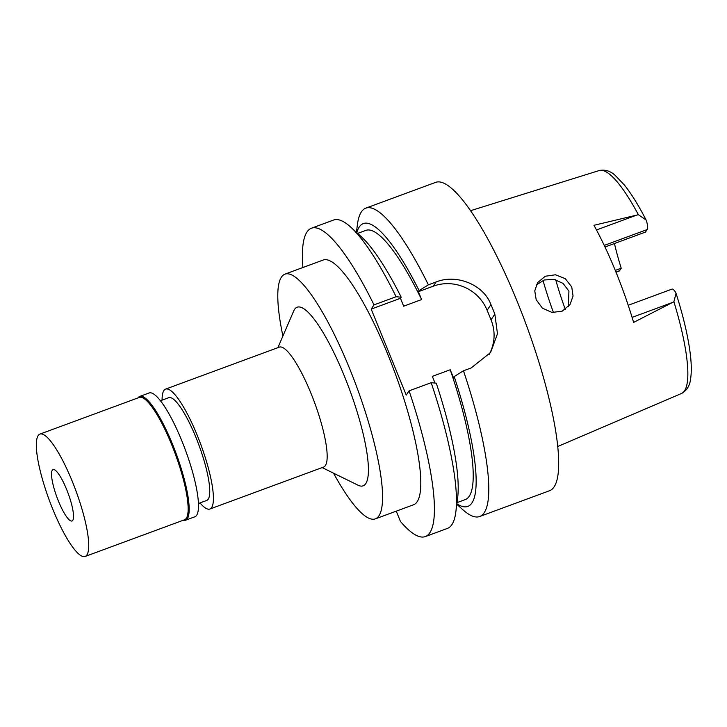 <?xml version="1.0" encoding="UTF-8"?>
<svg xmlns="http://www.w3.org/2000/svg" width="727" height="727" viewBox="0 0 727 727"><rect width="100%" height="100%" fill="white"/><g stroke="black" fill="none" stroke-linecap="round" stroke-linejoin="round"><path stroke-width="1.09" d="M555.701 279.731A88.703 19.202 -110.3 0 0 565.315 309.393M615.278 270.408L621.231 268.208A88.703 19.202 69.7 0 1 614.451 243.518M621.231 268.208L619.549 270.717A15.031 3.253 -110.3 0 1 619.14 271.062L616.014 272.207M646.112 220.008L638.379 214.71A118.819 25.718 -110.3 0 0 599.257 170.527C605.209 169.364 610.571 171.027 615.36 175.534L624.638 185.321C631.527 194.009 638.679 205.577 646.112 220.008L646.721 221.617A15.031 3.253 -110.3 0 1 647.157 229.568L645.476 232.067L605.009 247.007M638.379 214.71L593.977 225.297A121.136 26.217 -110.3 0 1 633.608 322.406L673.893 301.741L676.046 293.308L675.528 292.19A15.031 3.253 -110.3 0 0 672.002 289.11L628.219 305.267M536.19 299.76L542.433 308.157L552.02 312.456L562.198 311.147L569.977 304.613L573.058 296.053L571.74 286.956L565.288 278.668L555.464 274.779L545.295 276.242L537.644 282.567L534.772 290.864L536.19 299.76M457.019 502.63L465.271 499.585A143.492 31.061 -110.3 0 0 469.179 496.305A143.492 31.061 -110.3 0 0 450.231 369.761L453.457 377.649L454.193 376.55L463.462 370.779A164.366 35.578 69.7 0 1 484.155 512.753A164.366 35.578 69.7 0 1 479.675 516.515L549.557 490.725A164.366 35.578 -110.3 0 0 554.038 486.963A164.366 35.578 -110.3 0 0 521.504 312.283A164.366 35.578 -110.3 0 0 435.737 182.332L365.854 208.122A164.366 35.578 69.7 0 1 428.385 284.82L419.106 290.582A150.78 32.633 69.7 0 0 359.265 226.969A150.78 32.633 69.7 0 0 356.803 232.631M356.43 232.295L357.402 224.679A164.366 35.578 69.7 0 1 361.374 211.884A164.366 35.578 69.7 0 1 365.854 208.122M479.675 516.515A164.366 35.578 69.7 0 1 462.499 509.427L456.81 504.265M454.193 376.55A150.78 32.633 69.7 0 1 471.905 502.975A150.78 32.633 69.7 0 1 456.874 503.766M357.648 233.403L365.899 230.359A143.492 31.061 -110.3 0 1 421.596 299.569L418.37 291.681L419.106 290.582M396.26 511.154L400.477 521.486A164.366 35.578 69.7 0 0 425.304 536.581L447.396 528.429A164.366 35.578 -110.3 0 0 451.876 524.667A164.366 35.578 -110.3 0 0 455.847 511.881A164.366 35.578 -110.3 0 0 431.184 382.693L409.092 390.844A164.366 35.578 69.7 0 1 429.784 532.818A164.366 35.578 69.7 0 1 425.304 536.581M302.914 267.509A164.366 35.578 69.7 0 1 307.003 231.958A164.366 35.578 69.7 0 1 311.474 228.196A164.366 35.578 69.7 0 1 374.005 304.886L371.179 309.102L406.257 395.061L409.092 390.844M375.323 518.878L413.554 504.765A130.451 28.235 -110.3 0 0 417.116 501.784A130.451 28.235 -110.3 0 0 391.29 363.146A130.451 28.235 -110.3 0 0 323.224 260.012L284.993 274.124A130.451 28.235 69.7 0 1 353.058 377.258A130.451 28.235 69.7 0 1 378.876 515.888A130.451 28.235 69.7 0 1 375.323 518.878A130.451 28.235 69.7 0 1 333.529 473.168M455.847 511.881L457.628 497.859A150.78 32.633 -110.3 0 0 436.273 383.165L431.184 382.693M371.179 309.102L400.45 298.297L403.667 306.185L421.596 299.569M418.37 291.681L433.31 286.174A41.739 40.267 -146.1 0 1 487.135 310.265L491.034 319.816A41.739 40.267 -146.1 0 1 488.917 354.831M435.037 383.047L432.311 376.368L450.231 369.761M400.45 298.297L401.186 297.198L396.097 296.734L374.005 304.886M396.097 296.734A164.366 35.578 -110.3 0 0 350.75 227.133A164.366 35.578 -110.3 0 0 333.566 220.045L311.474 228.196M401.186 297.198A150.78 32.633 -110.3 0 0 361.21 236.638L350.75 227.133M463.462 370.779L471.214 367.917L490.589 352.513L497.468 333.802L494.851 314.119A164.366 35.578 69.7 0 0 490.952 304.568C483.373 284.275 456.12 273.825 436.136 281.958L428.385 284.82M282.912 336.028A130.451 28.235 69.7 0 1 281.431 277.114A130.451 28.235 69.7 0 1 284.993 274.124M322.161 467.588L358.02 485.2A95.228 20.61 -110.3 0 0 365.726 483.655A95.228 20.61 -110.3 0 0 344.162 375.632A95.228 20.61 -110.3 0 0 294.589 309.348A95.228 20.61 -110.3 0 0 293.717 310.974L277.896 347.66M209.876 509.027L323.615 467.052A63.921 13.831 -110.3 0 0 325.36 465.589A63.921 13.831 -110.3 0 0 312.71 397.66A63.921 13.831 -110.3 0 0 279.35 347.124L165.611 389.099A63.921 13.831 69.7 0 1 198.962 439.635A63.921 13.831 69.7 0 1 211.612 507.564A63.921 13.831 69.7 0 1 209.876 509.027A63.921 13.831 69.7 0 1 200.025 502.93M162.085 400.132A63.921 13.831 69.7 0 1 163.866 390.563A63.921 13.831 69.7 0 1 165.611 389.099M198.416 503.529L206.713 500.467A54.789 11.859 -110.3 0 0 208.204 499.213A54.789 11.859 -110.3 0 0 197.362 440.98A54.789 11.859 -110.3 0 0 168.773 397.669L160.476 400.731M553.492 312.628A104.361 22.592 69.7 0 1 543.014 280.431M536.299 284.975L544.269 279.986L554.019 279.359L563.071 283.412L568.923 291.163L568.387 306.658M52.299 470.205A27.39 5.925 -110.3 0 0 57.724 499.322A27.39 5.925 -110.3 0 0 72.018 520.977A27.39 5.925 -110.3 0 0 72.764 520.35A27.39 5.925 -110.3 0 0 67.338 491.243A27.39 5.925 -110.3 0 0 53.044 469.578A27.39 5.925 -110.3 0 0 52.299 470.205M38.167 435.582A65.221 14.113 69.7 0 1 39.949 434.092A65.221 14.113 69.7 0 1 73.981 485.663A65.221 14.113 69.7 0 1 86.895 554.974A65.221 14.113 69.7 0 1 85.114 556.473A65.221 14.113 69.7 0 1 51.081 504.901A65.221 14.113 69.7 0 1 38.167 435.582M85.114 556.473L184.522 519.778A65.221 14.113 -110.3 0 0 186.294 518.287A65.221 14.113 -110.3 0 0 173.389 448.968A65.221 14.113 -110.3 0 0 139.348 397.405L39.949 434.092M138.012 397.896A66.003 14.286 69.7 0 1 139.793 396.406A66.003 14.286 69.7 0 1 174.244 448.586A66.003 14.286 69.7 0 1 187.302 518.742A66.003 14.286 69.7 0 1 185.503 520.25A66.003 14.286 69.7 0 1 183.177 520.278M185.503 520.25L194.827 516.806A66.003 14.286 -110.3 0 0 196.626 515.298A66.003 14.286 -110.3 0 0 183.558 445.151A66.003 14.286 -110.3 0 0 149.117 392.962L139.793 396.406M615.951 272.043L619.549 270.717M676.046 293.308C682.989 315.136 687.615 334.475 689.941 351.323C691.495 362.655 691.704 371.915 690.55 379.103C689.841 385.673 686.842 390.463 681.535 393.461A118.819 25.718 -110.3 0 0 684.507 390.844A118.819 25.718 -110.3 0 0 684.516 390.826A118.819 25.718 -110.3 0 0 673.893 301.741M596.494 229.959L636.807 215.083M647.157 229.568L604.246 245.399M672.466 302.477L632.099 317.381M433.31 286.174L436.136 281.958M491.034 319.816L494.851 314.119M490.952 304.568L487.135 310.265M681.535 393.461L557.673 446.523M599.257 170.527L470.623 210.666"/></g></svg>
